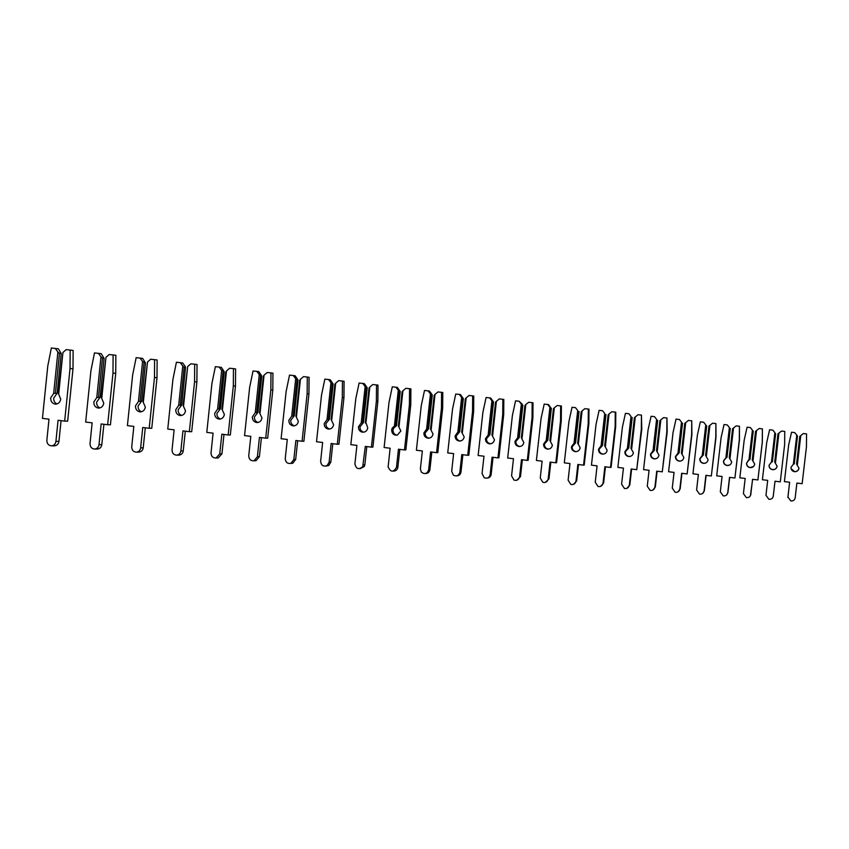 <?xml version="1.0" encoding="UTF-8"?>
<svg xmlns="http://www.w3.org/2000/svg" width="849" height="849" viewBox="0 0 849 849"><rect width="100%" height="100%" fill="white"/><g stroke="black" fill="none" stroke-linecap="round" stroke-linejoin="round"><path stroke-width="1.27" d="M57.891 351.974L59.472 353.343L61.213 353.545L58.348 348.812L55.312 348.44L57.891 351.974L53.667 393.427L50.675 397.948C50.622 401.322 52.086 403.371 55.058 404.103C58.167 404.166 60.056 402.511 60.725 399.136L58.326 393.416L62.922 352.526L58.698 394.01M61.213 353.545L57.17 393.183L53.71 398.117C53.593 400.887 54.686 402.84 56.979 403.944M53.667 393.427L57.17 393.183M59.472 353.343L55.429 393.076M62.922 352.526L66.158 349.618L70.159 350.053L70.032 368.508L64.662 421.093L58.072 420.287L55.928 441.363C55.461 444.059 53.996 445.555 51.534 445.852C48.446 445.534 46.886 443.656 46.854 440.228L48.998 419.183L42.45 418.377L47.777 366.015L51.343 348.005L55.312 348.44M70.159 350.053L73.131 350.425L73.003 368.795L67.655 421.157L64.662 421.093M61.064 420.648L58.952 441.353C58.485 444.038 57.021 445.523 54.569 445.81L54.389 445.821M73.003 368.795L70.032 368.508M100.967 356.824L102.485 358.161L104.098 358.352L101.211 353.693L98.41 353.343L100.967 356.824L96.786 397.544L93.815 401.991C93.761 405.302 95.205 407.318 98.144 408.04C101.233 408.114 103.111 406.491 103.769 403.169L101.349 397.544L105.955 357.365L101.763 398.128M104.098 358.352L100.097 397.3L96.627 402.139C96.51 404.92 97.624 406.851 99.97 407.913M96.786 397.544L100.097 397.3M102.485 358.161L98.484 397.205M105.955 357.365L109.16 354.521L113.108 354.946L112.981 373.082L107.664 424.744L101.148 423.948L99.015 444.664C98.558 447.264 97.136 448.728 94.748 449.057C91.65 448.792 90.079 446.945 90.026 443.539L92.148 422.855L85.664 422.059L90.939 370.61L94.483 352.919L98.41 353.343M113.108 354.946L115.857 355.285L115.729 373.348L110.434 424.797L107.664 424.744M103.907 424.277L101.806 444.632C101.36 447.221 99.938 448.686 97.561 449.015L97.264 449.015M115.729 373.348L112.981 373.082M142.568 361.504L145.519 362.99L142.621 358.405L140.043 358.087L142.568 361.504L138.429 401.535L135.479 405.896C135.437 409.144 136.859 411.128 139.767 411.839C142.823 411.924 144.691 410.322 145.338 407.053L142.908 401.524L147.503 362.045L143.354 402.108M145.519 362.99L141.56 401.28L138.079 406.024C137.973 408.825 139.119 410.725 141.507 411.744M138.429 401.535L141.56 401.28M144.043 362.82L140.064 401.195M147.503 362.045L150.676 359.244L154.603 359.668L154.476 377.497L149.201 428.267L142.749 427.482L140.637 447.848C140.202 450.352 138.833 451.795 136.519 452.156C133.389 451.955 131.797 450.14 131.733 446.733L133.834 426.4L127.414 425.625L132.635 375.046L136.148 357.662L140.043 358.087M154.603 359.668L157.129 359.987L157.001 377.731L151.759 428.299L149.201 428.267M145.285 427.79L143.216 447.805C142.791 450.299 141.422 451.732 139.109 452.093L138.663 452.103M157.001 377.731L154.476 377.497M182.779 366.025L184.191 367.32L185.56 367.479L185.146 366.301L182.652 362.958L180.275 362.661L182.779 366.025L178.672 405.387L175.754 409.674C175.711 412.858 177.112 414.8 179.988 415.522C183.023 415.607 184.87 414.036 185.517 410.82L183.076 405.376L187.671 366.556L183.554 405.949M185.56 367.479L181.633 405.122L178.152 409.78C178.057 412.582 179.224 414.471 181.654 415.448M178.672 405.387L181.633 405.122M184.191 367.32L180.264 405.047M187.671 366.556L190.813 363.807L194.686 364.232L194.57 381.763L189.348 431.674L182.949 430.899L180.858 450.915C180.455 453.324 179.139 454.724 176.921 455.149C173.748 455.032 172.124 453.249 172.05 449.821L174.13 429.827L167.762 429.063L172.941 379.333L176.412 362.247L180.275 362.661M194.686 364.232L197.021 364.518L196.894 381.976L191.694 431.695L189.348 431.674M185.294 431.186L183.235 450.861C182.832 453.26 181.527 454.661 179.309 455.075L178.64 455.096M196.894 381.976L194.57 381.763M221.653 370.397L224.285 371.809L221.377 367.362L219.18 367.086L221.653 370.397L217.588 409.101L214.701 413.325C214.659 416.445 216.039 418.355 218.872 419.066C221.886 419.173 223.722 417.634 224.38 414.461L221.918 409.101L225.823 371.968L226.503 370.928L222.427 409.664M224.285 371.809L220.39 408.836L216.909 413.41C216.813 416.222 218.002 418.09 220.475 419.013M217.588 409.101L220.39 408.836M223.032 371.671L219.127 408.772M226.503 370.928L229.612 368.233L233.454 368.646L233.337 385.881L228.169 434.975L221.833 434.2L219.753 453.897L216.049 458.014C212.812 458.025 211.136 456.284 211.03 452.804L213.088 433.149L206.795 432.385L211.921 383.483L215.359 366.672L219.18 367.086M233.454 368.646L235.597 368.912L235.47 386.083L230.323 434.975L228.169 434.975M223.987 434.465L221.95 453.822L218.257 457.94L217.259 457.972M235.47 386.083L233.337 385.881M259.274 374.632L261.757 376.011L258.839 371.629L256.822 371.374L259.274 374.632L255.252 412.71L252.386 416.848C252.333 419.905 253.702 421.794 256.483 422.505C259.486 422.632 261.322 421.115 261.97 417.973L259.497 412.699L263.37 376.181L264.071 375.152L260.038 413.261M261.757 376.011L257.905 412.434L254.413 416.933C254.329 419.746 255.538 421.592 258.043 422.473M255.252 412.71L257.905 412.434M260.601 375.874L256.738 412.381M264.071 375.152L267.159 372.499L270.969 372.913L270.842 389.871L265.716 438.158L259.444 437.405L257.396 456.773L254.01 460.774C250.657 460.975 248.906 459.277 248.746 455.69L250.795 436.354L244.554 435.601L249.627 387.494L253.044 370.96L256.822 371.374M270.969 372.913L272.932 373.167L272.805 390.052L267.7 438.158L265.716 438.158M261.418 437.638L259.401 456.698L256.037 460.678L254.541 460.742M272.805 390.052L270.842 389.871M295.696 378.728L298.031 380.076L295.112 375.757L293.266 375.523L295.696 378.728L291.706 416.19L288.872 420.276C288.819 423.248 290.146 425.105 292.873 425.827C295.877 425.986 297.702 424.5 298.36 421.38L295.887 416.18L299.718 380.256L300.45 379.248L296.45 416.742M298.031 380.076L294.21 415.914L290.729 420.34C290.655 423.152 291.886 424.978 294.423 425.816M291.706 416.19L294.21 415.914M296.98 379.949L293.149 415.872M300.45 379.248L303.507 376.638L307.274 377.052L307.147 393.734L302.074 441.247L295.866 440.493L293.828 459.553L290.952 463.352C287.408 463.904 285.508 462.281 285.264 458.492L287.291 439.464L281.104 438.721L286.145 391.378L289.52 375.12L293.266 375.523M307.274 377.052L309.068 377.274L308.94 393.894L303.889 441.236L302.074 441.247M297.67 440.716L295.675 459.468L292.799 463.257L290.698 463.437M308.94 393.894L307.147 393.734M330.972 382.697L333.169 384.013L330.25 379.758L328.563 379.545L330.972 382.697L327.014 419.576L324.212 423.587C324.148 426.453 325.432 428.267 328.054 429.032C331.089 429.254 332.935 427.811 333.615 424.68L331.131 419.565L334.92 384.194L335.673 383.217L331.715 420.117M333.169 384.013L329.391 419.289L325.91 423.64C325.836 426.453 327.088 428.267 329.667 429.053M327.014 419.576L329.391 419.289M332.203 383.897L328.414 419.247M335.673 383.217L338.698 380.649L342.434 381.052L342.317 397.47L337.286 444.239L331.131 443.496L329.115 462.249L327.088 465.581C323.257 466.886 321.113 465.422 320.635 461.198L322.641 442.478L316.518 441.735L321.506 395.146L324.849 379.132L328.563 379.545M342.434 381.052L344.068 381.265L343.951 397.619L338.942 444.207L337.286 444.239M332.787 443.698L330.802 462.164L328.775 465.475L325.995 466.08M343.951 397.619L342.317 397.47M365.155 386.539L367.224 387.823L364.306 383.631L362.767 383.43L365.155 386.539L361.239 422.844L358.458 426.792C358.363 429.403 359.488 431.154 361.833 432.056C365.017 432.555 367.001 431.165 367.766 427.885L366.375 423.81L365.282 422.834L369.039 388.014L369.814 387.059L365.887 423.386M367.224 387.823L363.478 422.558L360.008 426.835C359.912 429.435 361.027 431.175 363.361 432.077L363.818 432.183M361.239 422.844L363.478 422.558M366.354 387.728L362.597 422.526M369.814 387.059L372.807 384.533L376.51 384.937L376.383 401.099L371.406 447.136L365.314 446.404L362.735 466.663C358.734 469.975 356.134 469.03 354.914 463.83L356.909 445.396L350.839 444.664L355.784 398.797L359.095 383.037L362.767 383.43M376.51 384.937L377.996 385.128L377.869 401.227L372.913 447.094L371.406 447.136M366.81 446.585L364.847 464.764L364.263 466.557L360.199 468.637M377.869 401.227L376.383 401.099M398.298 390.275L400.25 391.527L397.321 387.388L395.931 387.208L398.298 390.275L394.414 426.018L392.153 428.236L391.665 429.902C391.824 433.627 393.692 435.378 397.268 435.166L400.877 430.984L398.393 426.007L402.118 391.729L402.914 390.773L399.03 426.548M400.25 391.527L396.536 425.72L393.554 428.267L393.066 429.934C393.013 432.767 394.307 434.529 396.939 435.219M394.414 426.018L396.536 425.72M399.454 391.431L395.73 425.699M402.914 390.773L405.875 388.29L409.536 388.693L409.42 404.612L404.485 449.938L398.446 449.217L396.472 467.396C393.448 472.5 390.667 472.341 388.131 466.939L390.126 448.219L384.119 447.497L389.012 402.33L392.291 386.815L395.931 387.208M409.536 388.693L410.884 388.863L410.767 404.729L405.854 449.896L404.485 449.938M399.815 449.376L397.863 467.29C397.353 469.815 395.857 471.089 393.384 471.11M410.767 404.729L409.42 404.612M430.443 393.894L431.557 395.029L432.279 395.114L431.685 394.042L429.361 391.039L428.108 390.869L430.443 393.894L426.601 429.095L423.874 432.926C423.874 436.025 425.36 437.787 428.321 438.211C430.931 438.052 432.491 436.641 433.001 433.988L430.507 429.085L434.2 395.316L435.017 394.392L431.165 429.626M432.279 395.114L428.607 428.798L425.137 432.937C425.094 435.781 426.41 437.522 429.074 438.169M426.601 429.095L428.607 428.798M431.557 395.029L427.875 428.777M435.017 394.392L437.957 391.941L441.576 392.344L441.459 408.019L436.577 452.666L430.592 451.944L428.639 469.858C427.089 473.922 424.627 474.633 421.253 471.98L420.393 468.85L422.346 450.968L416.392 450.246L421.242 405.758L424.5 390.476L428.108 390.869M441.576 392.344L442.785 392.503L442.669 408.125L437.808 452.613L436.577 452.666M431.823 452.093L429.891 469.741C429.403 472.171 427.97 473.434 425.572 473.519M442.669 408.125L441.459 408.019M461.633 397.396L463.363 398.595L460.455 394.573L459.32 394.424L461.633 397.396L457.834 432.088L455.128 435.855C455.117 438.816 456.529 440.557 459.362 441.056C462.026 440.981 463.628 439.591 464.17 436.906L461.676 432.077L465.337 398.807L466.165 397.894L462.355 432.608M463.363 398.595L459.723 431.78L456.274 435.855C456.231 438.7 457.569 440.419 460.264 441.024M457.834 432.088L459.723 431.78M462.726 398.521L459.076 431.77M466.165 397.894L469.072 395.485L472.67 395.878L472.553 411.33L467.714 455.308L461.792 454.597L459.85 472.246C458.768 475.727 456.613 476.703 453.377 475.175L451.689 471.248L453.621 453.621L447.72 452.92L452.528 409.091L455.743 394.032L459.32 394.424M472.67 395.878L473.753 396.027L473.636 411.415L468.818 455.244L467.714 455.308M462.885 454.735L460.975 472.118C460.519 474.464 459.139 475.705 456.826 475.843M473.636 411.415L472.553 411.33M491.921 400.802L493.556 401.98L490.637 398.011L489.629 397.873L491.921 400.802L488.154 434.985L485.479 438.7C485.458 441.586 486.827 443.295 489.608 443.825C492.271 443.783 493.885 442.425 494.436 439.74L491.942 434.975L495.561 402.193L496.41 401.301L492.632 435.505M493.556 401.98L489.937 434.677L486.498 438.689C486.466 441.544 487.825 443.252 490.563 443.794M488.154 434.985L489.937 434.677M492.972 401.906L489.364 434.677M496.41 401.301L499.297 398.924L502.852 399.317L502.735 414.535L497.938 457.876L492.07 457.176L490.149 474.559C489.268 477.732 487.284 478.794 484.227 477.754L482.062 473.572L483.983 456.21L478.136 455.51L482.901 412.317L486.084 397.491L489.629 397.873M502.852 399.317L503.818 399.444L503.701 414.62L498.925 457.802L497.938 457.876M493.057 457.293L491.157 474.432C490.733 476.682 489.406 477.902 487.177 478.093M503.701 414.62L502.735 414.535M521.339 404.113L522.358 405.196L522.231 404.23L519.068 401.227L521.339 404.113L517.603 437.797L514.95 441.459C514.929 444.292 516.277 445.969 519.004 446.51C521.668 446.489 523.281 445.152 523.822 442.488L521.339 437.787L524.926 405.482L525.786 404.602L522.039 438.317M522.867 405.26L519.291 437.49L515.863 441.448C515.831 444.271 517.179 445.948 519.896 446.478L519.991 446.489M517.603 437.797L519.291 437.49M522.358 405.196L518.781 437.49M525.786 404.602L528.64 402.267L532.164 402.649L532.047 417.655L527.303 460.37L521.488 459.67L519.588 476.809C518.792 479.781 516.935 480.884 514.006 480.099L511.576 475.833L513.475 458.715L507.681 458.036L512.403 415.458L515.566 400.845L519.068 401.227M532.164 402.649L533.013 402.776L532.896 417.719L528.163 460.285L527.303 460.37M522.358 459.776L520.479 476.671L516.68 480.279M532.896 417.719L532.047 417.655M549.919 407.329L551.362 408.454L548.465 404.591L547.669 404.474L549.919 407.329L546.225 440.535L543.593 444.144C543.572 446.924 544.899 448.58 547.584 449.121C550.237 449.11 551.839 447.794 552.391 445.163L549.897 440.525L553.452 408.677L554.323 407.817L550.619 441.045M551.362 408.454L547.817 440.228L544.4 444.123C544.368 446.892 545.695 448.548 548.369 449.089L548.603 449.1M546.225 440.535L547.817 440.228M550.916 408.401L547.361 440.238M554.323 407.817L557.156 405.514L560.648 405.896L560.531 420.69L555.83 462.79L550.067 462.1L548.178 478.995C547.456 481.829 545.684 482.943 542.851 482.317L540.251 478.029L542.129 461.156L536.398 460.476L541.068 418.515L544.198 404.103L547.669 404.474M560.648 405.896L561.391 406.002L561.274 420.743L556.583 462.705L555.83 462.79M550.831 462.196L548.963 478.857L545.366 482.402M561.274 420.743L560.531 420.69M577.713 410.46L575.484 407.647L577.713 410.46L574.041 443.199L571.441 446.754C571.409 449.482 572.725 451.127 575.378 451.668C578.01 451.668 579.602 450.363 580.154 447.763L577.66 443.189L581.183 411.786L582.074 410.937L578.392 443.698M579.06 411.563L575.548 442.891L572.141 446.723C572.109 449.45 573.415 451.074 576.068 451.615L576.439 451.636M574.041 443.199L575.548 442.891M578.668 411.51L575.155 442.902M582.074 410.937L584.876 408.666L588.336 409.048L588.219 423.63L583.56 465.146L577.851 464.467L575.983 481.118C575.304 483.856 573.584 484.959 570.836 484.439L568.119 480.163L569.987 463.533L564.309 462.854L568.936 421.475L572.035 407.265L575.484 407.647M588.336 409.048L588.973 409.144L588.856 423.672L584.218 465.05L583.56 465.146M578.509 464.541L576.662 480.98L573.277 484.45M588.856 423.672L588.219 423.63M604.732 413.495L602.525 410.725L604.732 413.495L601.092 445.789L598.513 449.291C598.492 451.986 599.787 453.599 602.408 454.13C605.019 454.141 606.6 452.857 607.152 450.288L604.668 445.778L608.149 414.811L609.051 413.972L605.411 446.287M605.995 414.577L602.514 445.47L599.118 449.248C599.086 451.933 600.381 453.546 602.992 454.077L603.533 454.098M601.092 445.789L602.514 445.47M605.666 414.535L602.174 445.492M609.051 413.972L611.832 411.744L615.249 412.115L615.143 426.495L610.516 467.428L604.87 466.759L603.023 483.187C602.365 485.83 600.699 486.933 598.025 486.488L595.234 482.243L597.08 465.836L591.445 465.167L596.04 424.362L599.107 410.354L602.525 410.725M615.249 412.115L615.801 412.2L615.684 426.527L611.078 467.332L610.516 467.428M605.433 466.833L603.607 483.039L600.455 486.435M615.684 426.527L615.143 426.495M631.019 416.456L628.833 413.718L631.019 416.456L627.411 448.304L624.864 451.764C624.832 454.406 626.116 455.998 628.706 456.539C631.306 456.55 632.866 455.287 633.407 452.75L630.934 448.293L634.394 417.75L635.296 416.923L631.688 448.792M632.197 417.506L628.759 447.985L625.373 451.71C625.342 454.353 626.615 455.945 629.205 456.475L629.926 456.486M627.411 448.304L628.759 447.985M631.921 417.475L628.472 448.007M635.296 416.923L638.045 414.726L641.441 415.097L641.324 429.276L636.75 469.656L631.157 468.998L629.321 485.193C628.695 487.772 627.071 488.865 624.45 488.472L621.606 484.259L623.431 468.086L617.86 467.417L622.402 427.164L625.448 413.346L628.833 413.718M641.441 415.097L641.78 429.307L636.75 469.656M631.624 469.051L629.809 485.044L626.933 488.334M656.595 419.332L654.43 416.626L656.595 419.332L653.03 450.755L650.504 454.162C650.472 456.773 651.735 458.343 654.303 458.874C656.882 458.895 658.431 457.653 658.973 455.138L656.5 450.745L659.928 420.605L660.84 419.799L657.264 451.243M657.71 420.372L654.292 450.437L650.918 454.109C650.886 456.709 652.149 458.28 654.717 458.81L655.651 458.8M653.03 450.755L654.292 450.437M657.476 420.34L654.059 450.458M660.84 419.799L663.568 417.634L666.932 417.995L666.815 431.992L662.284 471.832L656.733 471.174L654.919 487.156C654.314 489.671 652.722 490.754 650.143 490.404L647.267 486.233L649.082 470.261L643.563 469.614L648.063 429.902L651.087 416.265L654.43 416.626M666.932 417.995L667.187 432.003L662.284 471.832M657.115 471.216L655.322 486.997L652.764 490.16M681.503 422.133L679.359 419.47L681.503 422.133L677.969 453.143L675.464 456.507C675.433 459.076 676.685 460.625 679.221 461.156C681.779 461.177 683.318 459.946 683.859 457.473L681.386 453.133L684.782 423.396L685.705 422.6L682.161 453.621M682.543 423.152L679.158 452.825L675.793 456.444C675.762 459.012 677.014 460.551 679.55 461.081L680.781 461.028M677.969 453.143L679.158 452.825M682.363 423.12L678.967 452.846M685.705 422.6L688.412 420.457L691.744 420.817L691.627 434.635L687.138 473.933L681.641 473.286L679.837 489.056C679.253 491.518 677.693 492.59 675.157 492.271L672.259 488.143L674.053 472.394L668.587 471.747L673.045 432.555L676.037 419.109L679.359 419.47M691.744 420.817L691.914 434.635L687.138 473.933M681.938 473.328L680.155 488.897L677.99 491.879M705.763 424.861L703.63 422.229L705.763 424.861L702.25 455.467L699.767 458.778C699.735 461.315 700.987 462.854 703.503 463.374C706.028 463.395 707.557 462.185 708.087 459.744L705.625 455.446L708.989 426.102L709.923 425.328L706.41 455.945M703.131 455.191L700.032 458.715C700 461.251 701.232 462.769 703.747 463.299L705.392 463.14M702.25 455.467L703.375 455.149L706.729 425.858M706.591 425.837L703.227 455.181M709.923 425.328L712.598 423.205L715.898 423.577L715.792 437.203L711.335 475.992L705.89 475.344L704.108 490.913C703.534 493.322 702.006 494.383 699.512 494.097L696.594 490.011L698.377 474.464L692.954 473.816L697.379 435.144L700.34 421.868L703.63 422.229M715.898 423.577L716.004 437.203L711.335 475.992M706.113 475.376L704.352 490.754L702.664 493.439M729.387 427.525L727.285 424.924L729.387 427.525L725.916 457.728L723.454 460.996C723.422 463.501 724.653 465.019 727.147 465.539C729.652 465.56 731.169 464.371 731.7 461.952L729.249 457.717L732.581 428.745L733.515 427.981L730.034 458.195M726.245 457.6L723.635 460.933C723.603 463.427 724.834 464.934 727.317 465.454L729.588 465.05M725.916 457.728L726.967 457.409L730.289 428.501M730.204 428.48L726.871 457.441M733.515 427.981L736.168 425.89L739.437 426.251L739.33 439.708L734.916 477.998L729.524 477.361L727.752 492.717C727.19 495.084 725.683 496.134 723.231 495.869L720.313 491.826L722.074 476.48L716.705 475.843L721.088 437.67L724.027 424.564L727.285 424.924M739.437 426.251L739.468 439.697L734.916 477.998M729.673 477.371L727.922 492.558L726.808 494.765M752.416 430.114L750.336 427.546L752.416 430.114L748.977 459.935L746.536 463.161C746.504 465.634 747.725 467.13 750.187 467.64C752.681 467.672 754.188 466.494 754.708 464.106L752.256 459.925L755.568 431.324L756.512 430.56L753.063 460.402M748.394 460.243L746.653 463.087C746.621 465.549 747.831 467.035 750.293 467.555L753.562 466.462M748.977 459.935L749.964 459.606L753.265 431.069M753.212 431.059L749.9 459.649M756.512 430.56L759.144 428.512L762.381 428.862L762.275 442.149L757.902 479.94L752.554 479.314L750.792 494.479C750.251 496.803 748.765 497.843 746.345 497.599L743.427 493.598L745.167 478.443L739.84 477.817L744.191 440.132L747.099 427.196L750.336 427.546M762.381 428.862L762.338 442.127L757.902 479.94M752.628 479.324L750.399 495.742M774.872 432.64L772.802 430.103L774.872 432.64L771.454 462.079L769.045 465.273C769.014 467.714 770.213 469.189 772.664 469.699C775.126 469.73 776.623 468.563 777.132 466.207L774.702 462.068L777.971 433.828L778.926 433.086L775.508 462.546M769.088 465.188C769.056 467.619 770.255 469.094 772.696 469.603C775.148 469.624 776.644 468.468 777.153 466.122M771.454 462.079L772.388 461.76L775.646 433.584M775.636 433.574L772.367 461.803M778.926 433.086L781.526 431.059L784.741 431.409L784.635 444.526L780.295 481.85L774.999 481.224L773.259 496.198C772.717 498.48 771.263 499.509 768.876 499.276L765.957 495.317L767.687 480.364L762.402 479.738L766.721 442.52L769.597 429.753L772.802 430.103M775.01 481.224L773.248 496.315M797.391 464.636L800.787 435.548L803.366 433.542L806.55 433.892L806.444 446.839L802.146 483.697L796.893 483.081L795.173 497.875C794.643 500.114 793.199 501.133 790.844 500.921L787.925 497.005L789.644 482.232L784.412 481.616L788.679 444.865L791.544 432.247L794.717 432.597L796.765 435.102L793.38 464.18L790.992 467.332C790.96 469.741 792.149 471.195 794.568 471.704C797.02 471.726 798.495 470.579 799.015 468.255L796.564 464.127L799.8 436.28L796.585 464.17M791.056 468.627L794.537 471.598C796.978 471.63 798.453 470.484 798.962 468.16M793.38 464.18L794.271 463.904L797.508 436.025L796.765 435.102M800.787 435.548L803.366 433.542M787.904 497.567L789.612 482.232M784.412 481.616L788.668 444.844L791.544 432.247M58.952 441.353L55.928 441.363M101.806 444.632L99.015 444.664M143.216 447.805L140.637 447.848M183.235 450.861L180.858 450.915M221.95 453.822L219.753 453.897M259.401 456.698L257.396 456.773M295.675 459.468L293.828 459.553M330.802 462.164L329.115 462.249M364.847 464.764L363.319 464.87M397.863 467.29L396.472 467.396M429.891 469.741L428.639 469.858M460.975 472.118L459.85 472.246M491.157 474.432L490.149 474.559M520.479 476.671L519.588 476.809M548.963 478.857L548.178 478.995M576.662 480.98L575.983 481.118M603.607 483.039L603.023 483.187M55.854 404.135L55.058 404.103M54.569 445.81L51.534 445.852M98.983 408.072L98.144 408.04M97.561 449.015L94.748 449.057M140.647 411.882L139.767 411.839M139.109 452.093L136.519 452.156M180.922 415.554L179.988 415.522M179.309 455.075L176.921 455.149M219.88 419.109L218.872 419.066M218.257 457.94L216.049 458.014M257.597 422.537L256.483 422.505M256.037 460.678L254.01 460.774M294.125 425.858L292.873 425.827M292.799 463.257L290.952 463.352M329.582 429.063L328.054 429.032M328.775 465.475L327.088 465.581M363.361 432.077L361.833 432.056M364.263 466.557L362.735 466.663M393.554 428.267L392.153 428.236M428.374 428.872L427.482 428.851M460.041 441.056L459.362 441.056M490.499 443.804L489.608 443.825M519.896 446.478L519.004 446.51M548.369 449.089L547.584 449.121M576.068 451.615L575.378 451.668M602.992 454.077L602.408 454.13"/></g></svg>
